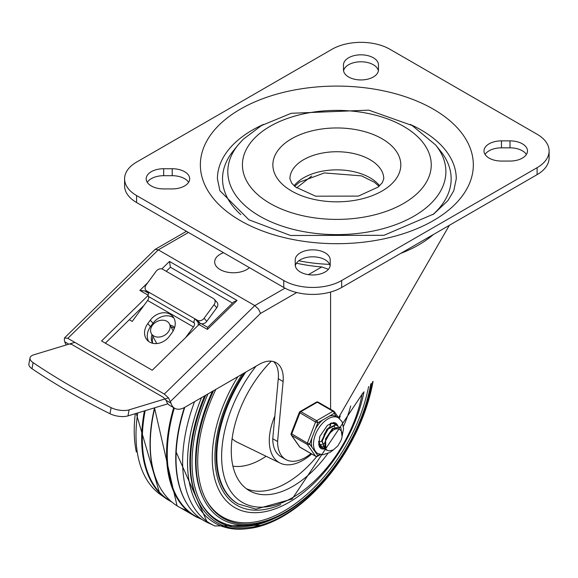 <?xml version="1.0" encoding="UTF-8"?>
<svg xmlns="http://www.w3.org/2000/svg" width="578" height="578" viewBox="0 0 578 578"><rect width="100%" height="100%" fill="white"/><g stroke="black" fill="none" stroke-linecap="round" stroke-linejoin="round"><path stroke-width="0.87" d="M163.682 188.919A17.485 10.093 180 0 1 146.191 178.826A17.485 10.093 180 0 1 163.682 168.733L172.208 168.733A17.485 10.093 180 0 1 189.7 178.826A17.485 10.093 180 0 1 172.208 188.919L163.682 188.919M147.267 182.308A17.485 10.093 180 0 1 163.682 175.698L172.208 175.698A17.485 10.093 180 0 1 188.623 182.308M330.204 264.869A17.485 10.093 180 0 1 312.712 274.969A17.485 10.093 180 0 1 295.228 264.869L295.228 259.948A17.485 10.093 180 0 1 312.712 249.848A17.485 10.093 180 0 1 330.204 259.948L330.204 264.869L330.204 259.948M295.315 265.894A17.485 10.093 180 0 1 312.712 256.813A17.485 10.093 180 0 1 330.11 265.894M343.484 64.924A17.485 10.093 180 0 1 360.968 54.823A17.485 10.093 180 0 1 378.46 64.924L378.46 69.844A17.485 10.093 180 0 1 360.968 79.945A17.485 10.093 180 0 1 343.484 69.844L343.484 64.924L343.484 69.844M343.57 70.863A17.485 10.093 180 0 1 360.968 61.788A17.485 10.093 180 0 1 378.366 70.863M485.058 154.449A17.485 10.093 180 0 1 501.473 147.838L510.006 147.838A17.485 10.093 180 0 1 526.421 154.449M501.473 161.06A17.485 10.093 180 0 1 483.988 150.966A17.485 10.093 180 0 1 501.473 140.866L510.006 140.866A17.485 10.093 180 0 1 527.49 150.966A17.485 10.093 180 0 1 510.006 161.06L501.473 161.06M537.106 134.248A40.944 23.64 180 0 1 549.1 150.966A40.944 23.64 180 0 1 537.106 167.685L341.67 280.518A40.944 23.64 180 0 1 283.762 280.518L136.574 195.545A40.944 23.64 180 0 1 124.588 178.826A40.944 23.64 180 0 1 136.574 162.107L332.018 49.275A40.944 23.64 180 0 1 389.926 49.275L537.106 134.248M124.588 178.826L124.588 185.791A40.944 23.64 0 0 0 136.574 202.51L283.762 287.483A40.944 23.64 0 0 0 341.67 287.483L537.106 174.65A40.944 23.64 0 0 0 549.1 157.931L549.1 150.966M240.795 214.611A114.314 65.993 180 0 1 233.331 150.829L238.1 144.948A109.047 62.959 0 0 0 259.739 216.179A109.047 62.959 0 0 0 399.47 223.195A109.047 62.959 0 0 0 435.588 144.948L440.357 150.829A114.314 65.993 180 0 1 432.886 214.619M410.178 124.407A119.429 68.948 180 0 1 456.273 178.826L453.759 190.798L447.863 200.66L433.753 213.99L383.965 235.304L290.51 235.484L248.858 219.77L219.893 190.711L217.415 178.826A119.429 68.948 180 0 1 263.503 124.407M378.46 64.924L378.46 69.844M296.456 263.192A112.602 65.011 0 0 0 321.765 266.935L328.427 269.305M330.58 409.311L330.58 292.042M338.556 417.656L449.352 225.312M277.584 441.527A39.239 22.658 120 0 0 285.713 459.459L280.886 456.678A39.239 22.658 -60 0 1 272.758 438.738L277.584 441.527L283.112 381.516A34.124 19.703 120 0 0 276.19 362.702A34.124 19.703 120 0 0 259.132 364.393L184.895 407.252A20.476 11.82 -60 0 1 174.657 408.263A20.476 11.82 -60 0 1 170.98 403.162L166.074 400.33L163.242 397.259L71.549 344.322L69.909 344.105M174.657 408.263L169.831 405.474A20.476 11.82 120 0 1 166.327 400.937L166.074 400.33M68.825 344.185L64.815 341.865A20.476 11.82 120 0 0 66.282 344.958M273.611 361.604A34.124 19.703 -60 0 1 278.285 378.735L283.112 381.516M296.644 187.901L311.708 176.023M170.481 401.435L260.447 313.478L260.324 312.893L258.46 309.057L254.804 305.596L164.325 394.051L168.595 397.96L170.98 403.162M64.815 341.865L64.317 340.146L64.526 337.899L155.121 249.393L158.293 249.869L254.804 305.596L284.99 288.162M64.526 337.899L67.814 338.332L164.325 394.051M147.751 282.693L139.854 290.409L144.522 290.886L148.452 293.162M200.783 323.601A3.41 1.972 120 0 0 198.969 324.54L207.408 329.417L207.61 327.401L233.664 301.933L237.045 300.444L169.491 261.437L170.409 267.238L166.254 271.299M146.335 290.77L145.591 291.507M232.486 303.074L170.409 267.238M198.969 324.54L152.231 370.231L101.562 340.977L148.141 295.437M143.965 305.422L105.355 343.166M202.293 324.236L202.755 323.781M272.758 438.738L278.285 378.735M285.713 459.459A39.239 22.658 120 0 0 310.986 453.578M433.428 234.502A115.773 66.838 180 0 1 400.67 253.417M329.633 264.363A115.773 66.838 180 0 1 298.812 260.786M185.617 337.595L193.449 326.938A3.41 1.972 120 0 0 194.244 322.907A3.41 1.972 -60 0 1 195.039 318.875L149.196 292.41A3.41 1.972 120 0 0 148.401 296.442A3.41 1.972 -60 0 1 147.607 300.466L132.218 321.404L129.32 319.735M30.013 357.905L28.9 363.974A13.648 5.845 10.4 0 0 31.985 368.699A534.527 228.946 10.4 0 0 109.986 413.725A13.648 5.845 10.4 0 0 127.976 415.893L129.096 409.831A13.648 5.845 -169.6 0 1 111.099 407.663A534.527 228.946 -169.6 0 1 33.105 362.63A13.648 5.845 -169.6 0 1 30.013 357.905A13.648 5.845 -169.6 0 1 33.791 354.805L74.808 342.371M148.683 341.454A15.353 12.311 138.4 0 1 150.497 326.649L152.989 323.254A15.353 12.311 138.4 0 1 173.812 317.936M171.998 332.74A15.353 12.311 -41.6 0 0 172.62 316.267A15.353 12.311 -41.6 0 0 150.28 320.205L147.787 323.601A15.353 12.311 -41.6 0 0 147.166 340.066A15.353 12.311 -41.6 0 0 169.506 336.136L171.998 332.74M149.196 292.41L146.783 291.016A5.115 4.104 138.4 0 1 145.952 290.344A5.115 4.104 138.4 0 1 146.162 284.853L156.147 271.27A5.115 4.104 138.4 0 1 162.758 269.283L213.427 298.537A5.115 4.104 138.4 0 1 214.257 299.216A5.115 4.104 138.4 0 1 214.055 304.7L216.757 307.749A5.115 4.104 -41.6 0 0 216.967 302.258L214.257 299.216M200.161 323.319A5.115 4.104 -41.6 0 0 206.78 321.332L204.07 318.283A5.115 4.104 138.4 0 1 197.452 320.27L195.039 318.875L197.748 321.924L200.161 323.319L197.452 320.27M216.757 307.749L206.78 321.332M204.07 318.283L214.055 304.7M129.096 409.831L168.53 397.874M167.88 403.798L127.976 415.893M197.748 321.924A6.828 3.938 -60 0 1 198.175 325.313M166.89 321.289A10.238 7.868 -28.2 0 0 154.723 322.943A10.238 7.868 -28.2 0 0 151.32 333.477A10.238 7.868 -28.2 0 0 164.058 335.58A10.238 7.868 -28.2 0 0 169.368 323.803A10.238 7.868 -28.2 0 0 166.89 321.289M174.361 328.347A13.648 10.491 -28.2 0 0 174.072 328.174A13.648 10.491 -28.2 0 0 171.088 327.018M153.04 336.692A13.648 10.491 -28.2 0 0 152.823 343.31M170.055 325.096A13.648 10.491 151.8 0 1 173.039 326.245A13.648 10.491 151.8 0 1 174.657 327.43M152.773 343.296A13.648 10.491 151.8 0 1 152.281 342.494A13.648 10.491 151.8 0 1 152.014 334.77M223.549 252.723A18.771 10.838 0 0 0 220.167 269.594A18.771 10.838 0 0 0 249.385 267.636M373.056 381.343A130.794 75.516 -60 0 1 282.902 516.371A130.794 75.516 -60 0 1 198.608 502.181L198.023 501.018A130.028 75.075 -60 0 1 204.626 395.858M198.608 502.181A130.794 75.516 -60 0 1 205.761 395.2M372.55 381.942A129.262 74.634 -60 0 1 283.444 515.432A129.262 74.634 -60 0 1 200.133 501.415A129.262 74.634 -60 0 1 207.964 393.929M274.109 518.517A128.504 74.194 -60 0 1 199.844 500.83M371.293 383.431A125.448 72.431 -60 0 1 284.788 513.098A125.448 72.431 -60 0 1 203.94 499.486L203.355 498.323A124.689 71.99 -60 0 1 212.386 391.378M203.94 499.486A125.448 72.431 -60 0 1 213.585 390.685M370.787 384.016A123.923 71.549 -60 0 1 285.33 512.159A123.923 71.549 -60 0 1 205.465 498.72A123.923 71.549 -60 0 1 215.89 389.355M368.627 386.523A123.157 71.108 -60 0 1 284.253 510.916A123.157 71.108 -60 0 1 205.168 498.135M136.336 451.982A130.794 75.516 -60 0 1 135.303 413.675M271.284 361.163A87.011 50.235 120 0 0 249.299 490.65A87.011 50.235 120 0 0 292.808 486.344A87.011 50.235 120 0 0 327.748 453.607M343.455 426.398A87.011 50.235 120 0 0 350.694 405.951M246.394 488.728A87.011 50.235 120 0 0 286.775 482.861A87.011 50.235 120 0 0 316.758 456.548M339.337 418.4A87.011 50.235 120 0 0 340.24 416.102M232.92 466.171A75.92 43.834 120 0 0 261.444 459.178A75.92 43.834 120 0 0 266.082 456.266M245.766 372.109A104.076 60.09 120 0 0 238.36 504.03L237.753 503.684A104.076 60.09 -60 0 1 244.378 372.904M232.125 438.615A51.182 29.55 120 0 0 236.922 442.083L280.178 463.115A47.772 27.578 -60 0 1 274.846 416.066M311.665 453.968A47.772 27.578 -60 0 1 303.06 460.225A47.772 27.578 -60 0 1 280.178 463.115M324.749 443.051L322.994 444.063M321.592 444.612L319.88 444.988M319.569 445.017L318.933 445.031M330.327 423.443L330.508 424.418M330.529 424.606L330.58 425.986M324.908 446.281L322.921 446.743M322.611 446.772L320.935 446.664M320.674 446.606L319.742 446.288M319.648 446.173L320.494 446.411M325.602 448.535L323.962 448.441M323.687 448.376L322.3 447.805L319.258 442.885L319.562 437.199M330.522 423.349L334.185 423.71L335.305 424.664M333.961 423.595L332.906 423.089M318.68 441.303L318.796 442.517L321.859 447.553L323.514 448.188M327.054 450.19L325.284 449.568L322.177 441.281L327.3 429.497L335.883 424.938L338.34 426.441M336.938 425.278L335.522 424.7L326.953 429.136L321.751 440.898L324.843 449.316L326.714 449.951M341.006 430.74L339.568 429.295L338.065 428.782L335.955 428.898L333.455 429.938L329.287 433.695L325.927 439.359L332.885 428.76L340.247 427.164L340.832 427.575L342.082 436.477M325.92 449.128L327.401 450.385L329.157 450.891L333.217 449.966L337.783 446.028L340.76 440.884A10.996 6.351 120 0 0 340.76 430.458M332.285 428.623L324.822 442.257M335.724 428.955L335.428 428.06M334.799 427.07L334.142 426.492M329.446 426.766L321.816 440.328M330.327 426.145L329.8 424.534M323.911 434.974L326.36 430.697M319.779 441.845L321.722 441.173M340.045 427.063L332.538 428.428L325.515 438.969L325.913 449.12A13.417 7.745 120 0 1 325.927 439.359M311.968 437.842A20.642 11.921 120 0 0 311.968 447.242L309.613 443.904L317.799 422.807A1.705 0.983 -120 0 0 316.592 420.719L300.914 411.666A1.705 0.983 -120 0 0 300.054 411.579A1.705 1.705 0 0 0 299.317 412.439L315.552 422.019L317.799 422.807L334.171 413.357A1.705 1.344 -35.1 0 0 334.005 411.363A1.705 0.983 -60 0 0 333.817 411.182A1.705 0.983 -60 0 0 332.964 411.269A1.705 0.983 60 0 1 334.171 413.357L336.512 416.687A20.642 11.921 120 0 0 336.309 416.572A20.642 11.921 120 0 0 329.467 416.073M309.613 443.904L307.366 443.109L291.139 433.529A1.705 1.705 0 0 0 291.334 435.133A1.705 1.344 -35.1 0 0 291.68 435.451L307.366 444.504A1.705 1.344 -35.1 0 0 309.613 443.904M319.786 454.402L317.799 455.543A1.705 1.344 144.9 0 1 315.552 456.15L299.866 447.09A1.705 1.344 144.9 0 1 299.512 446.772A1.705 1.705 0 0 0 300.054 447.271A1.705 0.983 120 0 0 300.307 447.35M322.502 420.098A20.642 11.921 120 0 0 315.451 428.862M311.968 447.242L315.451 452.198A20.642 11.921 120 0 0 315.66 452.328L317.777 453.549L322.77 454.77L329.915 452.48L333.441 449.85M318.326 402.302A1.705 0.983 120 0 0 318.131 402.129A1.705 1.705 0 0 0 316.426 402.129A1.705 0.983 60 0 1 317.279 402.216L332.964 411.269L316.592 420.719A1.705 0.983 -60 0 0 315.552 422.019L307.366 443.109A1.705 0.983 -60 0 0 307.366 444.504L315.552 456.15A1.705 0.983 -60 0 0 315.74 456.324A1.705 1.705 0 0 0 317.445 456.324A1.705 0.983 -120 0 0 317.799 455.543L315.451 452.198M335.298 422.894A14.674 8.475 -60 0 1 337.48 425.603M325.356 448.55A14.674 8.475 -60 0 1 324.287 448.795M324.142 448.817A14.674 8.475 -60 0 1 320.631 448.297M318.695 444.468A13.648 7.882 120 0 0 320.971 447.314A13.648 7.882 120 0 0 322.372 447.842M335.926 424.801A13.648 7.882 120 0 0 334.619 423.674A13.648 7.882 120 0 0 331.021 423.132M163.682 168.733L163.682 175.698M172.208 168.733L172.208 175.698M501.473 140.866L501.473 147.838M510.006 140.866L510.006 147.838M537.106 167.685L537.106 174.65M283.762 280.518L283.762 287.483M341.67 287.483L341.67 280.518M136.574 202.51L136.574 195.545M403.603 126.351A94.416 54.513 180 0 1 361.279 217.545A94.416 54.513 180 0 1 245.643 150.786A94.416 54.513 180 0 1 403.603 126.351M379.609 185.791A46.919 27.087 0 0 0 370.021 177.786A46.919 27.087 0 0 0 294.079 185.791M370.021 159.673A46.919 27.087 180 0 1 383.763 178.826L382.275 182.756L378.12 187.077L358.403 196.101L315.617 196.188L295.394 186.94L291.68 183.132L289.925 178.826A46.919 27.087 180 0 1 318.89 153.799A46.919 27.087 180 0 1 370.021 159.673M382.08 138.778A63.977 36.941 0 0 0 275.041 155.338A63.977 36.941 0 0 0 353.404 200.573A63.977 36.941 0 0 0 382.08 138.778M240.332 220.615A136.487 78.803 0 0 0 468.679 185.292A136.487 78.803 0 0 0 301.514 88.781A136.487 78.803 0 0 0 240.332 220.615M260.447 313.478L296.731 292.533M321.765 266.935L308.392 274.651M67.814 338.332L158.293 249.869L188.457 232.457M139.854 290.409L148.141 295.199M169.491 261.437L161.84 268.914M207.408 329.417L237.045 300.444M194.244 322.907L148.401 296.442M111.099 407.663L109.986 413.725M31.985 368.699L33.105 362.63M150.28 320.205L152.989 323.254M150.497 326.649L147.787 323.601M148.712 293.191L146.783 291.016M147.607 300.466L193.449 326.938M158.451 484.458A135.989 78.514 -60 0 1 154.514 407.851L177.041 505.822A136.314 78.702 -60 0 1 154.846 407.75M171.167 501.451A135.44 78.196 -60 0 1 145.157 410.683M187.785 505.035A135.44 78.196 -60 0 1 175.914 451.512A135.44 78.196 -60 0 1 184.324 407.562M201 518.82A135.989 78.514 -60 0 1 174.303 408.061M263.272 525.265L214.922 525.966L207.307 522.469A135.707 78.348 -60 0 1 184.808 407.295M172.034 502.188L166.746 499.052A135.707 78.348 -60 0 1 144.413 410.915M187.142 510.562A136.314 78.702 -60 0 1 177.041 505.822L196.289 516.934L201.939 519.456M196.282 516.934A136.314 78.702 -60 0 1 173.667 407.692M214.908 525.958A135.042 77.972 -60 0 1 194.569 401.667M246.936 528.726A132.239 76.347 -60 0 1 201.498 397.664M363.988 391.797A108.924 62.886 -60 0 1 289.282 502.203A108.924 62.886 -60 0 1 217.335 486.546A108.924 62.886 -60 0 1 237.919 376.632M280.727 504.601A105.875 61.131 -60 0 1 217.899 479.169A105.875 61.131 -60 0 1 242.341 374.082M166.746 499.052L159.911 494.204A135.042 77.972 -60 0 1 137.759 412.93M362.146 393.842A100.659 58.118 -60 0 1 292.808 497.485A100.659 58.118 -60 0 1 224.242 476.944A100.659 58.118 -60 0 1 256.003 366.199M315.74 456.324L300.054 447.271A1.705 0.983 120 0 1 299.866 447.09L291.68 435.451A1.705 0.983 120 0 1 291.68 434.056L299.866 412.959A1.705 0.983 120 0 1 300.914 411.666L317.279 402.216A1.705 0.983 120 0 1 318.131 402.129L333.817 411.182A1.705 1.705 0 0 1 334.359 411.68L338.831 418.046M336.309 416.572L338.419 417.793A20.642 11.921 120 0 0 317.777 429.707A20.642 11.921 120 0 0 317.777 453.549M324.374 448.998A14.674 8.475 -60 0 1 320.761 448.376L319.504 447.054L318.695 444.446L319.909 436.202L327.466 425.314L333.636 422.532L335.435 422.966A14.674 8.475 -60 0 1 337.819 425.885M435.588 144.948L412.136 125.505L368.771 110.145L291.24 113.295L261.48 125.549L243.295 139.226L238.1 144.948M294.65 186.311L299.44 182.149L324.381 172.938L361.539 175.871L374.443 182.294L379.031 186.311M155.121 249.393L186.456 231.301M207.668 327.343L201.484 323.774M148.633 293.357L145.952 290.344M173.176 330.919L169.368 323.803M156.725 343.563L151.32 333.477M207.307 522.469L175.914 451.512L175.82 453.614M159.911 494.204L136.22 413.4M238.36 504.03L255.96 509.131L292.1 499.045L363.15 392.729M321.845 447.553L322.286 447.813M333.759 423.443L334.2 423.696M324.858 449.294L325.298 449.554M336.772 425.184L337.212 425.437M321.469 444.54L321.946 444.814M291.334 435.133L299.512 446.772M342.039 436.78L343.57 428.457L342.06 421.665L338.419 417.793M320.479 454.575L317.445 456.324M299.317 412.439L291.139 433.529M316.426 402.129L300.054 411.579"/></g></svg>

